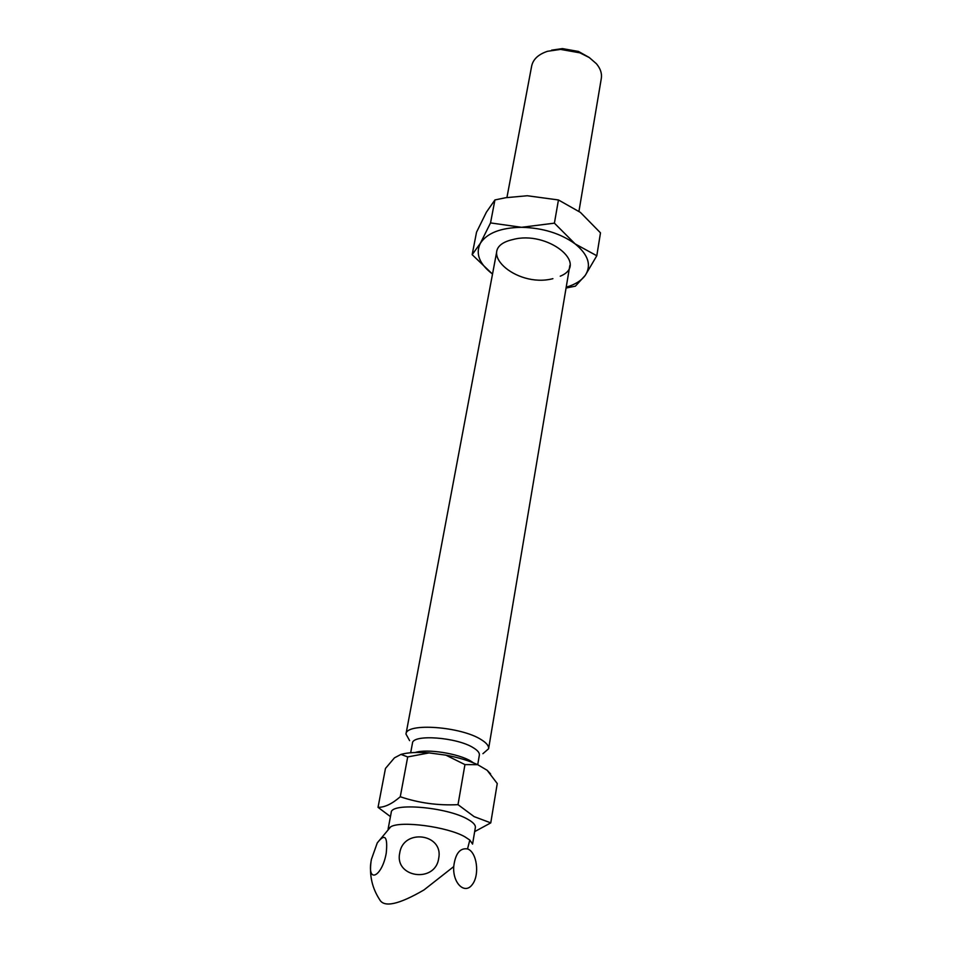 <?xml version="1.0" encoding="UTF-8"?>
<svg xmlns="http://www.w3.org/2000/svg" width="972" height="972" viewBox="0 0 972 972"><rect width="100%" height="100%" fill="white"/><g stroke="black" fill="none" stroke-linecap="round" stroke-linejoin="round"><path stroke-width="1.46" d="M399.747 852.942C403.356 828.156 443.888 833.733 438.676 858.434C435.249 883.524 394.17 877.692 399.747 852.942M371.425 859.321L377.258 842.931C384.912 833.053 387.901 836.455 386.236 853.149C382.215 876.27 367.367 884.18 371.012 861.727L371.425 859.321M453.717 866.599C455.333 853.623 459.938 847.742 467.52 848.933C476.924 851.946 479.974 874.849 472.295 884.544C464.835 894.908 452.612 883.317 453.717 866.599L423.999 889.927C398.945 904.482 384.195 907.763 379.724 899.756C372.179 888.177 369.275 875.505 371.012 861.727M388.278 828.897L390.708 826.808C400.804 820.526 447.363 826.735 464.859 836.783L469.816 840.063L472.453 843.89M409.613 740.628L405.98 734.054C405.956 722.488 461.36 726.509 481.371 739.741C486.571 742.973 488.989 745.986 488.588 748.768L482.914 753.689M578.96 211.289L601.316 78.392C602.081 73.435 600.441 68.55 596.419 63.739L589.299 57.567L579.907 52.84L560.577 49.402L547.552 51.285C538.464 54.298 533.166 59.195 531.672 65.987L506.934 197.51M410.682 752.753L412.456 743.191C412.456 733.945 457.156 737.238 473.437 747.833C477.702 750.433 479.67 752.863 479.354 755.098L477.726 764.709M388.107 829.055L391.218 812.519C390.902 802.24 447.229 807.076 467.824 819.311C473.182 822.312 475.685 825.046 475.357 827.512L472.562 844.109M390.44 816.602L378.035 807.331L385.471 768.451L394.45 757.844L400.974 754.406C407.778 752.498 417.146 751.988 429.089 752.899L445.881 755.147C458.298 757.48 468.893 760.663 477.653 764.672L464.944 764.6L458.006 804.658L474.105 816.614L490.763 822.883L474.664 831.631M588.801 57.239L578.462 51.455L562.423 48.6L551.598 50.167M477.653 764.672L487.13 770.274L490.581 773.906M490.763 822.883L497.251 783.541L487.13 770.274M445.881 755.147L464.944 764.6M429.089 752.899L407.705 756.933L400.27 796.748C418.786 803.006 438.032 805.642 458.006 804.658M400.974 754.406L407.705 756.933M378.035 807.331C384.572 807.465 391.983 803.941 400.27 796.748M492.525 274.055C479.293 263.934 475.247 253.656 480.399 243.231L472.161 254.676L476.535 232.199L486.389 212.188L494.93 199.94L505.719 197.717L527.298 195.749L558.45 199.965L580.406 212.394L600.489 232.855L596.796 255.758L585.265 275.355C581.39 280.677 575.035 284.614 566.202 287.19M494.93 199.94L490.532 222.916L521.539 227.302L554.405 223.159L575.12 243.887C588.315 254.737 591.693 265.235 585.265 275.355L575.424 286.145L566.056 288.028M552.898 278.672C515.257 288.55 472.562 248.638 512.827 239.562C547.297 230.048 589.98 264.117 560.261 276.194M554.405 223.159L558.45 199.965M596.796 255.758L575.12 243.887C560.577 233.389 542.716 227.861 521.539 227.302C500.787 227.703 487.081 233.013 480.399 243.231L490.532 222.916M472.161 254.676L492.318 273.91M415.263 752.498C426.927 748.525 458.711 753.519 471.116 761.295L473.51 762.874M469.816 840.063L467.52 848.933M377.258 842.931L390.708 826.808M488.588 748.768L569.859 265.453M405.98 734.054L496.595 252.404M562.423 48.6L560.577 49.402M578.462 51.455L579.907 52.84"/></g></svg>
